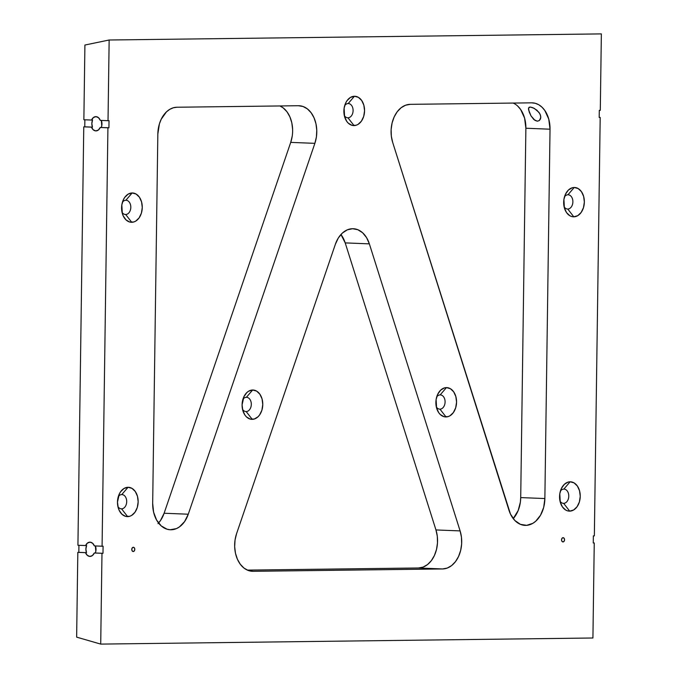<?xml version="1.0" encoding="UTF-8"?>
<svg xmlns="http://www.w3.org/2000/svg" width="678" height="678" viewBox="0 0 678 678"><rect width="100%" height="100%" fill="white"/><g stroke="black" fill="none" stroke-linecap="round" stroke-linejoin="round"><path stroke-width="1.02" d="M567.757 209.027A7.127 5.026 -87.7 0 1 567.571 209.027A7.127 5.026 -87.7 0 1 564.113 206.807A7.127 5.026 92.3 0 0 567.757 209.027L573.8 216.816A14.67 10.331 -87.7 0 1 564.808 209.205A14.67 10.331 -87.7 0 1 565.401 194.383A14.67 10.331 -87.7 0 1 574.215 187.484L567.961 194.772A7.127 5.026 92.3 0 0 564.52 196.713A7.127 5.026 -87.7 0 1 567.961 194.772L574.215 187.484L578.156 188.552L581.461 191.688L583.639 196.417L584.351 202.019L583.478 207.646L581.173 212.426L577.775 215.646L573.8 216.816L571.791 216.553L569.859 215.748L566.554 212.612L564.376 207.883L563.91 199.417L565.528 194.111L568.435 190.026L572.19 187.789L574.215 187.484A14.67 10.331 -87.7 0 1 584.351 202.019A14.67 10.331 -87.7 0 1 573.8 216.816L567.757 209.027A7.127 5.026 92.3 0 0 572.885 201.841A7.127 5.026 92.3 0 0 567.961 194.772A7.127 5.026 -87.7 0 1 568.139 194.781A7.127 5.026 -87.7 0 1 572.876 201.976A7.127 5.026 -87.7 0 1 567.757 209.027L567.757 209.027M563.647 503.347A7.127 5.026 -87.7 0 1 563.46 503.347A7.127 5.026 -87.7 0 1 560.003 501.127A7.127 5.026 92.3 0 0 563.647 503.347L569.69 511.136A14.67 10.331 -87.7 0 1 560.698 503.525A14.67 10.331 -87.7 0 1 561.291 488.702A14.67 10.331 -87.7 0 1 570.105 481.804L563.85 489.092A7.127 5.026 92.3 0 0 560.409 491.033A7.127 5.026 -87.7 0 1 563.85 489.092L570.105 481.804L574.046 482.872L577.351 486.007L579.529 490.736L580.241 496.338L579.376 501.966L577.063 506.746L573.664 509.966L569.69 511.136L567.681 510.873L565.749 510.068L562.443 506.932L560.265 502.203L559.799 493.737L561.418 488.431L564.325 484.346L568.079 482.109L570.105 481.804A14.67 10.331 -87.7 0 1 580.241 496.338A14.67 10.331 -87.7 0 1 569.69 511.136L563.647 503.347A7.127 5.026 92.3 0 0 568.774 496.16A7.127 5.026 92.3 0 0 563.85 489.092A7.127 5.026 -87.7 0 1 564.028 489.101A7.127 5.026 -87.7 0 1 568.774 496.296A7.127 5.026 -87.7 0 1 563.647 503.347L563.647 503.347M439.963 409.156A7.127 5.026 -87.7 0 1 439.776 409.156A7.127 5.026 -87.7 0 1 436.318 406.936A7.127 5.026 92.3 0 0 439.963 409.156L446.005 416.936A14.67 10.331 -87.7 0 1 437.013 409.334A14.67 10.331 -87.7 0 1 437.607 394.503A14.67 10.331 -87.7 0 1 446.421 387.613L440.166 394.901A7.127 5.026 92.3 0 0 436.725 396.842A7.127 5.026 -87.7 0 1 440.166 394.901L446.421 387.613L450.361 388.68L453.667 391.816L455.845 396.545L456.557 402.147L455.692 407.766L453.379 412.555L449.98 415.775L448.031 416.631L443.997 416.682L440.302 414.538L438.759 412.733L436.581 408.003L436.115 399.537L437.734 394.24L440.641 390.155L444.395 387.918L446.421 387.613A14.67 10.331 -87.7 0 1 456.557 402.147A14.67 10.331 -87.7 0 1 446.005 416.936L439.963 409.156A7.127 5.026 92.3 0 0 445.09 401.969A7.127 5.026 92.3 0 0 440.166 394.901A7.127 5.026 -87.7 0 1 440.344 394.901A7.127 5.026 -87.7 0 1 445.09 402.096A7.127 5.026 -87.7 0 1 439.963 409.156L439.963 409.156M347.967 117.803A7.127 5.026 -87.7 0 1 347.78 117.803A7.127 5.026 -87.7 0 1 344.322 115.582A7.127 5.026 92.3 0 0 347.967 117.803L354.018 125.583A14.67 10.331 -87.7 0 1 345.017 117.98A14.67 10.331 -87.7 0 1 345.611 103.149A14.67 10.331 -87.7 0 1 354.425 96.259L348.17 103.548A7.127 5.026 92.3 0 0 344.729 105.488A7.127 5.026 -87.7 0 1 348.17 103.548L354.425 96.259L358.365 97.327L361.679 100.463L363.849 105.192L364.561 110.794L363.696 116.413L361.382 121.201L357.984 124.421L356.035 125.277L352.001 125.328L348.306 123.184L346.763 121.379L344.585 116.65L344.119 108.183L345.738 102.878L347.051 100.641L350.45 97.42L354.425 96.259A14.67 10.331 -87.7 0 1 364.561 110.794A14.67 10.331 -87.7 0 1 354.018 125.583L347.967 117.803A7.127 5.026 92.3 0 0 353.094 110.616A7.127 5.026 92.3 0 0 348.17 103.548A7.127 5.026 -87.7 0 1 348.356 103.548A7.127 5.026 -87.7 0 1 353.094 110.743A7.127 5.026 -87.7 0 1 347.967 117.803L347.967 117.803M246.182 411.563A7.127 5.026 -87.7 0 1 245.995 411.554A7.127 5.026 -87.7 0 1 242.538 409.334A7.127 5.026 92.3 0 0 246.182 411.563L252.224 419.343A14.67 10.331 -87.7 0 1 243.224 411.732A14.67 10.331 -87.7 0 1 243.817 396.91A14.67 10.331 -87.7 0 1 252.64 390.011L246.377 397.308A7.127 5.026 92.3 0 0 242.936 399.24A7.127 5.026 -87.7 0 1 246.377 397.308L252.64 390.011L256.581 391.079L259.886 394.215L262.064 398.944L262.767 404.546L261.903 410.173L259.598 414.953L258.004 416.8L254.25 419.038L250.216 419.08L246.512 416.945L244.978 415.139L242.8 410.41L242.088 404.808L243.944 396.638L246.86 392.554L248.665 391.181L252.64 390.011A14.67 10.331 -87.7 0 1 262.767 404.546A14.67 10.331 -87.7 0 1 252.224 419.343L246.182 411.563A7.127 5.026 92.3 0 0 251.309 404.368A7.127 5.026 92.3 0 0 246.377 397.308A7.127 5.026 -87.7 0 1 246.563 397.308A7.127 5.026 -87.7 0 1 251.301 404.503A7.127 5.026 -87.7 0 1 246.182 411.563L246.182 411.563M121.574 508.831A7.127 5.026 -87.7 0 1 121.387 508.831A7.127 5.026 -87.7 0 1 117.93 506.61A7.127 5.026 92.3 0 0 121.574 508.831L127.617 516.611A14.67 10.331 -87.7 0 1 118.616 509.009A14.67 10.331 -87.7 0 1 119.209 494.177A14.67 10.331 -87.7 0 1 128.032 487.287L121.769 494.576A7.127 5.026 92.3 0 0 118.328 496.516A7.127 5.026 -87.7 0 1 121.769 494.576L128.032 487.287L131.973 488.355L135.278 491.491L137.456 496.22L138.159 501.822L137.295 507.441L134.99 512.229L131.591 515.45L129.642 516.305L125.608 516.356L121.904 514.212L119.116 510.203L118.192 507.678L117.48 502.076L119.336 493.906L120.659 491.669L124.057 488.448L128.032 487.287A14.67 10.331 -87.7 0 1 138.159 501.822A14.67 10.331 -87.7 0 1 127.617 516.611L121.574 508.831A7.127 5.026 92.3 0 0 126.701 501.644A7.127 5.026 92.3 0 0 121.769 494.576A7.127 5.026 -87.7 0 1 121.955 494.576A7.127 5.026 -87.7 0 1 126.693 501.771A7.127 5.026 -87.7 0 1 121.574 508.831L121.574 508.831M125.684 214.511A7.127 5.026 -87.7 0 1 125.498 214.511A7.127 5.026 -87.7 0 1 122.04 212.29A7.127 5.026 92.3 0 0 125.684 214.511L131.727 222.291A14.67 10.331 -87.7 0 1 122.726 214.689A14.67 10.331 -87.7 0 1 123.32 199.857A14.67 10.331 -87.7 0 1 132.134 192.967L125.879 200.256A7.127 5.026 92.3 0 0 122.438 202.197A7.127 5.026 -87.7 0 1 125.879 200.256L132.134 192.967L136.083 194.035L139.388 197.171L141.566 201.9L142.27 207.502L141.405 213.121L139.1 217.909L135.702 221.13L133.752 221.986L129.718 222.037L126.015 219.892L123.218 215.884L122.303 213.358L121.828 204.892L123.447 199.586L124.769 197.349L128.167 194.128L132.134 192.967A14.67 10.331 -87.7 0 1 142.27 207.502A14.67 10.331 -87.7 0 1 131.727 222.291L125.684 214.511A7.127 5.026 92.3 0 0 130.812 207.315A7.127 5.026 92.3 0 0 125.879 200.256A7.127 5.026 -87.7 0 1 126.066 200.256A7.127 5.026 -87.7 0 1 130.803 207.451A7.127 5.026 -87.7 0 1 125.684 214.511L125.684 214.511M133.252 551.519A2.127 1.5 -87.7 0 1 133.202 551.519A2.127 1.5 -87.7 0 1 131.786 549.366A2.127 1.5 -87.7 0 1 133.312 547.265L134.371 547.875L134.786 549.366L134.329 550.883L133.252 551.519L132.202 550.909L131.786 549.409L132.244 547.9L133.312 547.265A2.127 1.5 -87.7 0 1 133.371 547.265A2.127 1.5 -87.7 0 1 134.786 549.409A2.127 1.5 -87.7 0 1 133.252 551.519L133.252 551.519M563.011 541.934A2.127 1.5 -87.7 0 1 562.96 541.934A2.127 1.5 -87.7 0 1 561.545 539.79A2.127 1.5 -87.7 0 1 563.071 537.679L564.121 538.29L564.545 539.79L564.079 541.298L563.011 541.934L561.96 541.324L561.545 539.824L562.003 538.315L563.071 537.679A2.127 1.5 -87.7 0 1 563.13 537.679A2.127 1.5 -87.7 0 1 564.545 539.832A2.127 1.5 -87.7 0 1 563.011 541.934L563.011 541.934M95.793 130.896L93.276 129.837L91.462 127.142L83.767 126.837L77.928 545.265L85.614 545.57L87.504 543.027L90.055 542.163A7.127 5.06 89.3 0 1 94.386 545.926L102.081 546.231L107.921 127.803L100.234 127.489A7.127 5.06 89.3 0 1 95.979 130.896A7.127 5.06 89.3 0 1 95.793 130.896A7.127 5.06 89.3 0 1 91.462 127.142L92.462 127.125A7.127 5.06 89.3 0 1 92.555 120.04L91.555 120.048L93.445 117.497L95.996 116.641A7.127 5.06 89.3 0 1 100.336 120.396L109.022 120.692L108.921 127.786L107.921 127.803L102.081 546.231L103.081 546.214L102.98 553.307L94.293 553.011A7.127 5.06 89.3 0 1 90.038 556.426A7.127 5.06 89.3 0 1 89.852 556.418L87.335 555.358L85.513 552.663L77.826 552.358L76.639 637.134L100.717 644.1L101.98 553.324L100.717 644.1L592.919 637.998L594.25 542.968L592.919 637.998L100.717 644.1L76.639 637.134L77.826 552.358L86.513 552.655A7.127 5.06 89.3 0 1 86.615 545.561L85.614 545.57A7.127 5.06 89.3 0 1 89.869 542.163A7.127 5.06 89.3 0 1 90.055 542.163L92.572 543.231L94.386 545.926L103.081 546.214L102.98 553.307L94.293 553.011L92.403 555.562L89.852 556.418A7.127 5.06 89.3 0 1 85.513 552.663L86.513 552.655L85.894 549.078L86.615 545.561L77.928 545.265L83.767 126.837L92.462 127.125L91.835 123.557L92.555 120.04L91.555 120.048A7.127 5.06 89.3 0 1 95.81 116.641A7.127 5.06 89.3 0 1 95.996 116.641L98.513 117.701L100.336 120.396L108.022 120.709L109.15 40.002L108.022 120.709L109.022 120.692L108.921 127.786L100.234 127.489L98.344 130.04L95.793 130.896M101.336 120.387L101.759 125.786L101.234 127.481L100.234 127.489L108.921 127.786L101.234 127.481A7.127 5.06 89.3 0 0 101.353 120.438M537.468 121.176L539.307 120.574L537.281 121.176L534.984 120.404L531.018 115.904L529.221 112.014L528.509 108.166L530.238 107.005L532.908 107.709L536.891 110.183L539.781 113.641L540.713 116.277L540.561 118.777L539.307 120.574L540.781 117.582L540.366 114.946L538.985 112.412L534.315 108.395L530.238 107.005M352.577 228.715A26.603 18.738 -87.7 0 1 353.263 228.723A26.603 18.738 -87.7 0 1 369.357 243.86L345.204 242.894A26.603 18.738 92.3 0 0 340.941 234.503L345.204 242.894L435.954 529.942L437.293 536.264L437.488 542.9L436.505 549.451L434.412 555.485L431.344 560.647L427.487 564.596L423.089 567.096L418.428 567.986L247.334 570.113L418.428 567.986L442.581 568.952L253.038 571.308L248.394 570.529L244.063 568.139L240.317 564.282L237.393 559.197L235.469 553.206L234.673 546.68L235.046 540.035L236.571 533.679L335.364 244.275L338.347 237.944L342.441 233.003L347.314 229.842L352.577 228.715L357.806 229.706L362.594 232.749L366.552 237.597L369.357 243.86L460.108 530.908L461.455 537.23L461.642 543.866L460.659 550.409L458.565 556.452L455.497 561.613L451.65 565.562L447.251 568.062L442.581 568.952L253.038 571.308A26.603 18.738 -87.7 0 1 252.343 571.291A26.603 18.738 -87.7 0 1 236.571 533.679L335.364 244.275A26.603 18.738 -87.7 0 1 352.577 228.715M95.386 545.909L95.818 551.307L95.293 553.002L94.293 553.011L102.98 553.307L95.293 553.002A7.127 5.06 89.3 0 0 95.412 545.96M84.911 45.036L83.869 119.743L91.555 120.048L83.869 119.743L84.911 45.036L109.15 40.002L84.911 45.036M84.869 119.786L84.767 126.82L92.462 127.125L84.767 126.82L84.869 119.786M78.928 545.307L78.826 552.341L86.513 552.655L78.826 552.341L78.928 545.307M517.848 106.226L520.645 109.497L524.586 118.074L525.874 128.235A26.603 18.738 92.3 0 0 513.187 103.064L514.636 103.802M525.874 128.235L520.712 497.584L520.382 502.067L518.17 510.534L513.229 518.619A26.603 18.738 92.3 0 0 520.712 497.584L544.866 498.55L543.688 507.39L540.51 515.246L535.705 521.246L532.857 523.323L526.662 525.34L520.416 524.34L514.805 520.458L510.483 514.11L392.672 142.388L391.325 136.066L391.138 129.43L392.121 122.879L394.206 116.845L397.274 111.684L401.13 107.734L405.529 105.234L410.198 104.344L531.645 102.836L535.298 103.302L538.79 104.768L542.002 107.192L544.798 110.463L548.739 119.04L550.028 129.201L544.866 498.55A26.603 18.738 -87.7 0 1 525.052 525.374A26.603 18.738 -87.7 0 1 508.966 510.237L392.672 142.388A26.603 18.738 -87.7 0 1 410.198 104.344L531.645 102.836A26.603 18.738 -87.7 0 1 532.34 102.844A26.603 18.738 -87.7 0 1 550.028 129.201L544.866 498.55L520.712 497.584L525.874 128.235L550.028 129.201L525.874 128.235M292.243 136.032L290.718 142.388L164.118 513.246L160.423 520.645L157.982 523.611M279.955 105.954L283.226 107.929L286.972 111.785L289.896 116.87L291.82 122.862L292.616 129.388M599.191 117.404L600.191 117.447L594.352 535.874L600.191 117.447L599.191 117.455L599.293 110.361L600.293 110.353L601.361 33.9L109.15 40.002L601.361 33.9L600.293 110.353L599.293 110.361L599.191 117.455L600.191 117.447L599.191 117.404M593.25 542.925L594.25 542.968L593.25 542.976L593.352 535.891L594.352 535.874L593.352 535.891L593.25 542.976L594.25 542.968L593.25 542.925M158.542 523.018A26.603 18.738 92.3 0 0 164.118 513.246L188.272 514.212L314.872 143.346L188.272 514.212L184.577 521.611L179.39 526.933L176.424 528.603L170.136 529.755L167.008 529.196L161.211 525.891L156.576 520.009L153.618 512.221L152.677 503.415L157.838 134.058L159.406 123.862L161.203 119.243L166.474 111.845L169.754 109.344L173.297 107.785L176.958 107.234L298.405 105.726L303.049 106.497L307.38 108.895L311.126 112.751L314.05 117.836L315.973 123.828L316.77 130.354L316.397 136.998L314.872 143.346L290.718 142.388L164.118 513.246L188.272 514.212A26.603 18.738 -87.7 0 1 170.364 529.764A26.603 18.738 -87.7 0 1 152.677 503.415L157.838 134.058A26.603 18.738 -87.7 0 1 176.958 107.234L298.405 105.726A26.603 18.738 -87.7 0 1 299.1 105.734A26.603 18.738 -87.7 0 1 314.872 143.346L290.718 142.388A26.603 18.738 92.3 0 0 279.946 105.954M251.657 571.249L253.038 571.308L251.657 571.249M435.954 529.942L460.108 530.908A26.603 18.738 -87.7 0 1 442.581 568.952L418.428 567.986A26.603 18.738 92.3 0 0 435.954 529.942L345.204 242.894L369.357 243.86L460.108 530.908L435.954 529.942M529.306 107.132L528.509 108.166L528.603 109.844L531.018 115.904L533.857 119.557L537.281 121.176"/></g></svg>
